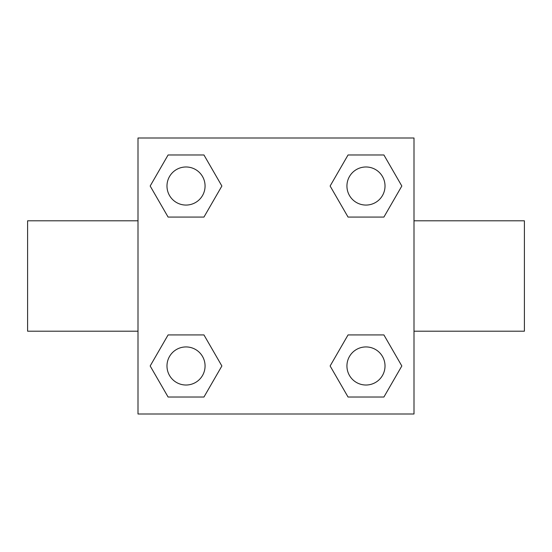 <?xml version="1.0" encoding="UTF-8"?>
<svg xmlns="http://www.w3.org/2000/svg" width="552" height="552" viewBox="0 0 552 552"><rect width="100%" height="100%" fill="white"/><g stroke="black" fill="none" stroke-linecap="round" stroke-linejoin="round"><path stroke-width="0.83" d="M203.95 217.074L168.098 217.074L150.172 186.024L168.098 154.974L203.95 154.974L221.876 186.024L203.95 217.074L168.098 217.074L199.451 217.074M199.451 334.926L203.95 334.926L221.876 365.976L203.95 397.026L168.098 397.026L150.172 365.976L168.098 334.926L203.95 334.926M352.549 217.074L348.05 217.074L330.124 186.024L348.05 154.974L383.902 154.974L401.828 186.024L383.902 217.074L348.05 217.074M348.05 334.926L383.902 334.926L401.828 365.976L383.902 397.026L348.05 397.026L330.124 365.976L348.05 334.926L383.902 334.926L352.549 334.926M414 331.2L524.4 331.2L524.4 220.8L414 220.8M138 220.8L27.6 220.8L27.6 331.2L138 331.2M138 138L414 138L414 414L138 414L138 138M383.902 397.026L348.05 397.026L383.902 397.026M385.02 365.976A19.044 19.044 0 0 0 356.454 349.485A19.044 19.044 0 0 0 356.454 382.467A19.044 19.044 0 0 0 385.02 365.976M203.95 397.026L168.098 397.026L203.95 397.026M205.068 365.976A19.044 19.044 0 0 0 176.502 349.485A19.044 19.044 0 0 0 176.502 382.467A19.044 19.044 0 0 0 205.068 365.976M348.05 154.974L383.902 154.974L348.05 154.974M385.02 186.024A19.044 19.044 0 0 0 356.454 169.533A19.044 19.044 0 0 0 356.454 202.515A19.044 19.044 0 0 0 385.02 186.024M168.098 154.974L203.95 154.974L168.098 154.974M205.068 186.024A19.044 19.044 0 0 0 176.502 169.533A19.044 19.044 0 0 0 176.502 202.515A19.044 19.044 0 0 0 205.068 186.024"/></g></svg>
